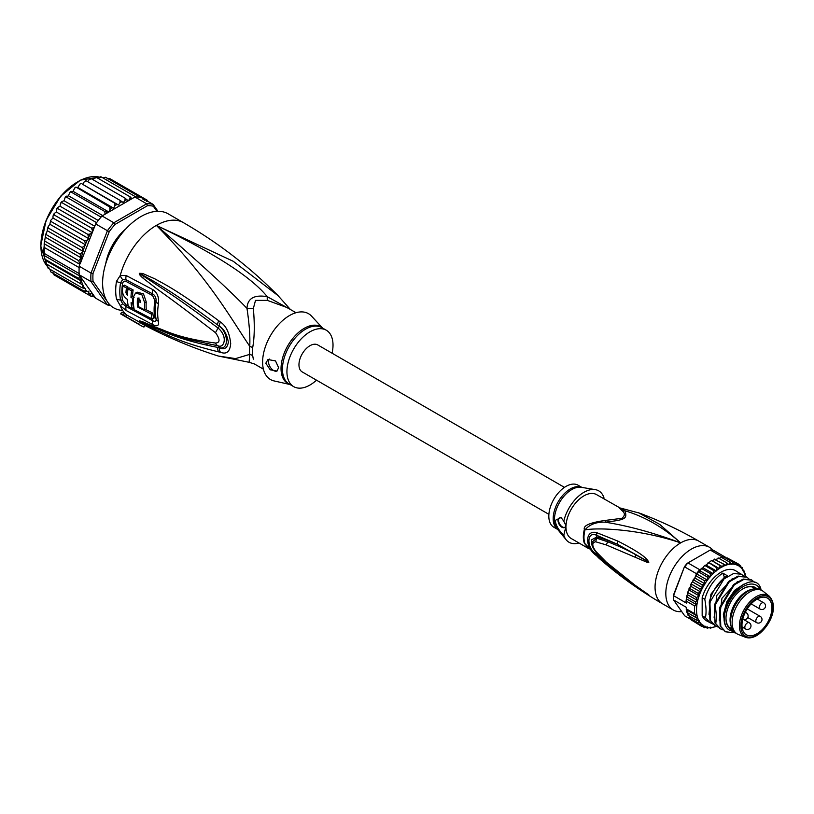 <?xml version="1.0" encoding="UTF-8"?>
<svg xmlns="http://www.w3.org/2000/svg" width="814" height="814" viewBox="0 0 814 814"><rect width="100%" height="100%" fill="white"/><g stroke="black" fill="none" stroke-linecap="round" stroke-linejoin="round"><path stroke-width="1.22" d="M756.949 599.185A21.184 12.23 120 0 0 743.131 617.785A21.184 12.23 120 0 0 746.285 634.778A21.184 12.23 120 0 0 756.949 633.77A21.184 12.23 -60 0 0 770.807 615.038A21.184 12.23 -60 0 0 767.47 598.097A21.184 12.23 -60 0 0 756.949 599.185M745.461 637.26L738.44 634.533A24.98 14.418 120 0 1 737.291 633.974A24.98 14.418 120 0 1 733.465 613.96A24.98 14.418 120 0 1 749.786 591.941A24.98 14.418 -60 0 1 762.27 590.71A24.98 14.418 -60 0 1 763.329 591.432L769.199 596.143A23.83 13.757 -60 0 0 756.277 596.631A23.83 13.757 120 0 0 740.435 618.589A23.83 13.757 120 0 0 745.461 637.26C748.738 638.491 752.492 637.932 756.725 635.561C768.609 628.133 779.822 607.275 769.199 596.143M731.155 626.485L730.606 624.358A23.168 13.38 120 0 1 746.458 591.503A23.168 13.38 -60 0 1 750.6 589.723L752.716 589.143A24.98 14.418 -60 0 0 748.249 591.056A24.98 14.418 120 0 0 731.155 626.485A24.98 14.418 120 0 0 735.754 633.089L737.291 633.974M752.716 589.143A24.98 14.418 -60 0 1 760.734 589.824L762.27 590.71M588.034 547.629L584.36 543.243A5.067 3.734 159.6 0 1 584.991 543.701A25.438 14.683 -60 0 1 583.964 537.749A25.438 14.683 -60 0 1 584.991 529.873C597.568 527.553 638.715 528.734 680.667 542.877C653.683 532.794 628.55 525.905 605.27 522.191C625.752 519.708 627.35 518.793 624.999 510.795C644.647 516.605 663.207 527.299 680.667 542.877A36.203 20.899 120 0 0 657.01 574.776A36.203 20.899 120 0 0 662.555 603.795C639.672 590.557 618.426 575.315 598.799 558.048L584.991 543.701L598.809 558.038M648.819 562.271L647.659 560.297C644.525 556.043 634.544 549.623 617.745 541.045L596.784 532.682C584.615 529.324 584.564 547.954 596.784 555.85L617.826 573.697C633.862 585.683 643.803 592.551 647.629 594.291L635.317 585.449L606.125 561.955L595.685 551.2C591.849 545.665 591.849 542.521 595.685 541.788L606.349 544.953L647.456 562.474L648.819 562.271L636.049 554.955L648.687 562.199M681.735 611.599A36.203 20.899 -60 0 1 673.31 610.001A36.203 20.899 -60 0 1 667.765 580.982A36.203 20.899 -60 0 1 691.412 549.084A36.203 20.899 -60 0 1 709.513 547.293A36.203 20.899 -60 0 1 712.942 550.223M638.39 512.688L659.666 524.348L680.667 542.877A36.203 20.899 120 0 1 698.768 541.086L709.513 547.293M618.905 507.519L622.293 510.856L624.999 510.795L596.56 494.617A25.346 14.632 120 0 0 577.299 501.139A25.346 14.632 120 0 0 565.984 526.261L563.797 535.164C558.77 530.453 555.901 525.539 555.189 520.411L561.009 517.511L563.797 521.184A29.691 17.145 -60 0 1 595.248 489.621A29.691 17.145 -60 0 1 603.998 497.975L603.693 498.728M605.85 520.35L605.27 522.191C596.428 521.815 589.672 524.379 584.991 529.873A5.067 1.781 14.6 0 0 584.36 529.466C583.068 525.539 590.231 522.507 605.85 520.35L621.957 518.315C625.05 515.628 625.162 513.146 622.293 510.856M563.797 521.184L565.893 525.529M561.853 518.325A5.433 3.134 -120 0 0 559.157 518.07A5.433 3.134 -120 0 0 558.038 520.553A5.433 3.134 -120 0 0 560.408 526.027A5.433 3.134 -120 0 0 564.59 527.482A5.433 3.134 -120 0 0 565.72 524.989A5.433 3.134 -120 0 0 565.71 524.735M565.984 527.553A25.346 14.632 120 0 0 571.225 538.512L589.265 548.931M578.958 542.979A29.691 17.145 -60 0 1 566.239 539.875A29.691 17.145 -60 0 1 563.797 535.164M581.918 487.423L578.103 485.215A24.257 14.001 120 0 0 559.411 491.717A24.257 14.001 120 0 0 548.819 516.127A24.257 14.001 120 0 0 553.846 527.228L557.661 529.436M564.835 527.309A5.433 3.134 60 0 1 560.754 525.549A5.433 3.134 60 0 1 558.546 520.258A5.433 3.134 60 0 1 559.432 517.948M635.032 557.071L636.049 554.955C628.489 550.529 618.996 546.123 607.59 541.737L607.905 540.435L596.896 536.925L591.513 539.886L593.487 548.809M617.745 541.045L617.165 544.108L607.905 540.435M596.784 532.682L596.56 535.266L617.165 544.108L647.211 561.029L647.659 560.297M595.685 541.788L596.682 538.166L607.59 541.737L606.349 544.953M596.682 552.584L595.685 551.2M596.784 555.85L596.56 554.242C586.365 548.534 586.365 530.687 596.56 535.266L596.682 538.166L591.717 542.47C591.33 544.627 592.775 547.873 596.021 552.218L606.542 562.698L626.515 579.212L645.115 592.297M635.317 585.449L636.324 586.172M648.809 594.81L634.92 585.327M647.629 594.291L648.687 594.729M617.826 573.697L617.246 571.825M613.593 568.915L596.56 554.242L596.876 553.144M725.976 618.101A23.535 13.584 120 0 0 730.85 628.581A23.535 13.584 120 0 0 732.173 629.191M756.827 588.675A24.257 14.001 120 0 0 743.131 588.695A24.257 14.001 120 0 0 725.976 618.406A24.257 14.001 120 0 0 732.804 630.28M755.575 588.664A23.535 13.584 120 0 0 754.385 587.82A23.535 13.584 120 0 0 742.867 588.848M704.507 580.738L696.306 576.017L695.97 575.06L697.354 574.328L698.066 571.662A36.203 20.899 -60 0 1 699.714 569.719L687.932 562.912A36.203 20.899 120 0 0 684.716 566.92L696.499 573.717A36.203 20.899 -60 0 1 698.066 571.662L700.111 570.899L710.357 576.811L707.285 576.984L707.6 580.24L704.507 580.738L705.077 583.933L701.983 584.747L702.828 587.83L699.775 588.929L700.803 592.063L697.913 593.213L699.297 595.96L696.438 597.537L697.405 600.386L695.36 601.821L696.184 604.476L694.708 605.992L686.517 601.261A36.203 20.899 120 0 0 686.365 603.062L673.565 595.675L673.544 594.861A34.758 20.065 120 0 0 673.493 596.672L673.493 597.863A36.203 20.899 120 0 0 673.565 599.959L686.365 607.356A36.203 20.899 120 0 0 686.517 608.984L694.708 613.705L696.184 615.435L695.36 617.124L697.405 618.437L696.438 620.166L699.297 620.807L697.913 622.781L700.803 622.964L699.775 624.918L702.828 624.857L701.983 626.556L705.077 626.159L704.507 627.645L707.6 626.943L707.285 628.184L710.357 627.187L710.286 628.164L716.147 626.322M673.544 594.861L684.462 566.707A34.758 20.065 120 0 1 687.148 563.369L710.256 550.03L722.028 556.827A36.203 20.899 -60 0 1 723.666 556.888A36.203 20.899 -60 0 1 725.243 557.112L713.471 550.315A36.203 20.899 120 0 0 710.256 550.03M684.462 566.707L673.565 595.675A36.203 20.899 120 0 0 673.493 597.863M690.974 619.444L684.716 615.842L673.565 599.959M725.243 557.112L725.569 557.987M744.81 573.27L743.742 570.227L742.928 570.777L742.256 567.612L741.422 568.62L740.394 565.476L739.397 566.717L738.186 563.848L737.148 565.415L735.673 562.749L727.482 558.017L725.762 557.855M729.029 558.913L738.186 563.848M738.847 564.58L740.567 565.598M741.31 567.063L742.256 567.612L741.798 568.528A34.758 20.065 120 0 1 742.999 570.248M743.029 569.82L743.742 570.227L743.304 570.787A34.758 20.065 120 0 1 745.217 576.343M745.471 576.688L745.125 573.412M709.279 562.769L719.515 568.681L716.747 567.816L716.371 570.98L706.125 565.069L710.795 561.049L715.323 559.401M716.371 570.98L713.461 570.472L713.298 573.707L703.052 567.796L704.13 566.045L706.125 565.069M713.298 573.707L710.286 573.544L710.357 576.811M735.673 562.749L734.625 564.641L732.885 562.209L731.867 564.397L729.883 562.23L728.927 564.682L726.709 562.82L725.854 565.506L723.432 563.96L722.7 566.849L720.085 565.638L719.515 568.681M715.974 626.505A34.758 20.065 120 0 1 713.542 627.156L712.911 627.258M712.881 627.279A34.758 20.065 120 0 1 710.551 627.513L710.286 628.164L709.584 627.757M709.93 627.513A34.758 20.065 120 0 1 707.742 627.319L707.285 628.184L706.298 627.614M704.69 627.736L702.96 626.749M716.747 567.816L708.913 562.718M713.461 570.472L705.27 565.74L705.738 565.089M701.882 568.213L700.935 569.22L702.095 568.813L703.062 567.785M710.286 573.544L702.095 568.813L702.645 567.887M720.085 565.638L712.128 560.805M714.834 559.025L714.224 559.279L723.432 563.96M715.699 559.503L718.436 558.506L718.101 557.926M719.077 558.404L721.296 557.366M701.983 584.747L693.793 580.016L696.163 575.162M696.438 597.537L688.247 592.806L687.993 591.676L691.585 584.198L691.412 583.16L693.793 580.016L693.64 579.069L692.897 580.351L693.793 580.016M700.935 569.22L700.111 570.899M712.606 623.962L706.633 620.868A28.968 16.718 -60 0 1 702.167 615.71L702.167 597.741A28.968 16.718 120 0 1 735.591 570.706L743.782 575.885M686.212 609.259L686.365 607.356M701.983 626.556L693.131 621.082M691.422 620.075L690.679 618.599M697.913 622.781L689.723 618.05L690.18 617.134L689.458 617.826M689.723 618.05L688.98 615.425M696.438 620.166L688.247 615.435L688.675 614.885L687.932 615.16M688.247 615.435L686.517 608.984L686.334 609.747L696.184 615.435M697.405 618.437L687.27 612.596L695.36 617.124M699.775 624.918L691.585 620.187M686.365 603.062L686.202 600.457M695.644 576.047L696.133 575.203M696.499 573.717L695.97 575.06M707.6 580.24L697.354 574.328M705.077 583.933L694.841 577.981M702.828 587.83L692.582 581.918M699.775 588.929L691.585 584.198L690.75 584.544L691.412 583.16M700.803 592.063L690.557 586.151M697.913 593.213L689.723 588.491L688.98 589.601M699.297 595.96L689.061 590.048M697.405 600.386L687.27 594.535L687.993 591.676M695.36 601.821L687.169 597.089L686.945 595.553L688.247 592.806M696.184 604.476L686.334 598.789L686.945 595.553M686.517 601.261L686.334 598.789L687.169 597.089M685.999 601.617L686.334 598.789M707.285 576.984L698.066 571.662M699.714 569.719L700.752 569.108M722.028 556.827L721.062 557.386M732.885 562.209L723.666 556.888L722.374 557.895M729.883 562.23L721.692 557.498M726.709 562.82L718.518 558.089M722.7 566.849L712.464 560.938M710.215 622.944L705.433 617.592C706.43 613.084 706.226 606.969 704.792 599.257C708.19 587.647 714.183 578.927 722.781 573.107L727.258 575.691C718.66 581.511 712.667 590.231 709.269 601.841L709.91 620.187L715.018 625.712M717.734 626.922L715.333 625.895L710.551 620.553L709.91 602.218L709.269 601.841M709.91 602.218L724.043 578.927L733.597 573.504L741.737 574.257M704.792 599.257L702.167 597.741M735.347 632.834L725.579 631.806L720.787 626.465L720.156 608.129L719.515 607.753L720.146 626.098L725.254 631.623M720.156 608.129L734.289 584.828L743.843 579.415L751.973 580.168L754.456 582.305M751.658 579.985L743.202 579.049L733.628 584.483L719.515 607.753M722.852 629.873L720.451 628.856L715.669 623.504C716.676 619.2 716.462 613.084 715.038 605.168L714.397 604.802L715.028 623.137L720.136 628.662M715.038 605.168L729.141 581.898L738.725 576.465L746.855 577.207L748.9 578.846M746.53 577.034L738.074 576.088L728.52 581.511L714.397 604.802M724.572 577.584L722.781 573.107M761.131 590.048L760.571 587.82C753.937 570.349 724.185 593.894 724.043 616.717L724.379 622.496C725.803 628.215 728.978 631.135 733.892 631.277M720.787 626.465L720.146 626.098M715.669 623.504L715.028 623.137M710.551 620.553L709.91 620.187M705.433 617.592L702.167 615.71M724.145 620.858L724.043 616.717M725.274 625.305L723.361 614.611L726.882 601.638L734.615 590.303L744.016 584.055M719.24 620.319L721.967 598.249L737.413 581.654M714.122 617.358L716.849 595.299L732.295 578.693M709.004 614.407L710.876 594.24L724.379 577.228M760.459 589.672A26.791 15.466 120 0 0 739.224 589.346A26.791 15.466 120 0 0 724.185 619.434A26.791 15.466 120 0 0 724.379 622.496M548.89 514.336L302.187 371.906A15.568 8.985 -60 0 1 298.962 364.774A15.568 8.985 -60 0 1 305.759 349.104A15.568 8.985 -60 0 1 317.755 344.933L564.458 487.372M111.772 249.003L110.928 248.524M115.273 240.995L116.117 241.483M115.964 241.717L113.787 243.193M112.118 246.103L111.894 248.758M46.337 263.95L80.128 283.455L81.115 280.952L45.34 260.297L46.337 263.95M81.115 280.952L78.785 278.48L44.709 259.086L44.343 257.082L45.34 260.297M107.102 301.261L93.03 281.237L91.005 281.593A55.759 32.194 -60 0 1 90.832 277.421A55.759 32.194 -60 0 1 91.005 273.056L79.233 266.259L79.619 264.194L78.785 260.714L81.115 257.845L80.128 254.192L83.12 251.363L47.283 230.677L45.533 235.663L44.17 243.732L44.343 257.082M44.811 239.214L43.814 249.725L44.17 255.484L79.619 275.956L79.345 275.193L95.655 298.158L107.428 304.955L109.229 304.283L108.445 303.164M79.233 266.259A55.759 32.194 120 0 0 79.141 267.603A55.759 32.194 120 0 0 79.06 270.624A55.759 32.194 120 0 0 79.141 273.555A55.759 32.194 120 0 0 79.233 274.796L79.345 275.193M157.957 211.294L153.083 204.365L141.31 197.568A55.759 32.194 120 0 0 140.384 197.364A55.759 32.194 120 0 0 135.918 196.968A55.759 32.194 120 0 0 134.9 196.998L102.055 215.964A55.759 32.194 120 0 0 101.048 217.104A55.759 32.194 120 0 0 96.581 222.66A55.759 32.194 120 0 0 95.655 223.921L107.428 230.728L91.005 273.056L93.03 273.433L109.229 231.685L107.428 230.728A55.759 32.194 -60 0 1 113.838 222.761L115.079 224.399L147.476 205.698L146.683 203.795A55.759 32.194 -60 0 1 153.083 204.365L153.337 206.217L156.919 211.325M93.03 281.237A54.304 31.349 -60 0 1 93.03 273.433M110.562 305.474A55.759 32.194 -60 0 1 107.428 304.955L91.005 281.593L79.233 274.796M147.476 205.698A54.304 31.349 -60 0 1 153.337 206.217M102.055 215.964L113.838 222.761L146.683 203.795L134.9 196.998M109.229 231.685A54.304 31.349 -60 0 1 115.079 224.399M125.794 228.948A36.925 21.317 120 0 0 105.749 263.655M95.655 223.921L80.545 262.861A54.304 31.349 -60 0 1 82.886 251.77M79.345 265.079L80.545 262.861M94.159 296.021L91.555 296.55M57.662 276.994L91.463 296.51L92.379 295.451L92.236 293.325L87.82 294.403L88.838 293.162L88.838 291.239L84.676 291.493L85.704 288.644L82.102 287.82L82.886 285.053A54.304 31.349 -60 0 1 80.545 276.668M142.999 199.583L143.447 198.036L144.587 200.275M105.057 214.235L104.782 211.477L108.873 212.006L109.951 209.554L109.768 207.061L113.634 208.16L114.916 205.769L114.876 203.337L118.478 204.996L119.933 202.717L120.034 200.356L123.321 202.574L124.929 200.427L125.153 198.178L128.093 200.916L129.823 198.952L130.128 196.846L131.909 198.728M85.704 244.933L49.858 224.247L48.138 226.76L48.311 228.042L82.102 247.548L85.704 244.933L84.676 240.903L87.23 240.14L88.838 238.716L87.82 234.371L90.313 233.984L92.236 232.712L92.379 230.413L91.463 228.052L94.159 227.788M82.102 247.548L83.12 250.987A54.304 31.349 -60 0 1 84.768 246.093M44.322 247.497L79.141 267.603M44.322 253.449L79.141 273.555M78.785 278.48L79.619 275.956M81.115 257.845L45.34 237.189M46.337 234.686L80.128 254.192M44.994 241.209L78.785 260.714M79.619 264.194L44.17 243.732M80.128 283.455L82.886 285.053M146.642 201.465L147.1 200.142L147.934 201.394M107.957 257.387L107.183 258.119A36.203 20.899 120 0 0 106.186 262.281M116.199 241.351L115.028 241.259A36.203 20.899 120 0 0 111.04 248.178L111.701 249.145M124.817 230.006A36.203 20.899 120 0 0 121.713 232.946L121.469 233.984M93.305 296.469L95.258 297.598M107.153 178.887L109.564 178.48L147.1 200.142M102.961 177.94L105.566 177.269L140.384 197.364M100.722 176.74L100.57 177.605L101.099 176.862L135.918 196.968M101.099 176.862L97.975 178.286M95.899 177.198L95.981 177.89L96.337 177.34L130.128 196.846M96.337 177.34L92.857 179.538M90.903 178.5L125.153 198.178M91.351 178.673L89.092 179.731L87.647 181.664M85.806 180.637L85.236 180.922L86.243 180.85L120.034 200.356M86.243 180.85L84.096 182.021L82.641 184.31L118.478 204.996M82.641 184.31L114.876 203.337M81.186 183.699L80.026 183.974L77.798 187.474L74.898 187.769L73.036 191.321L69.933 192.236L68.437 195.777L65.212 197.283L64.082 200.763L62.19 201.445L61.762 202.554L60.806 202.839L61.528 201.862M113.634 208.16L77.798 187.474M108.873 212.006L73.036 191.321M76.19 187.189L109.768 207.061M102.727 215.568L68.437 195.777M71.306 191.351L70.991 191.972L104.782 211.477M98.24 220.492L64.082 200.763M66.616 196.133L66.229 196.998L101.048 217.104M62.19 201.445L60.44 203.815L60.043 206.217L58.13 207.194L56.532 209.727L56.39 212.016L54.477 213.288L54.019 214.855L87.82 234.371M94.75 226.251L60.043 206.217M61.762 202.554L96.581 222.66M58.13 207.194L56.532 209.727M92.236 232.712L56.39 212.016M57.672 208.547L91.463 228.052M83.12 285.185L47.283 264.499L48.026 268.081M48.311 268.315L48.932 267.867L48.311 268.315L82.102 287.82M49.858 269.19L50.885 271.978L84.676 291.493M53.002 272.476L54.019 274.888L87.82 294.403M54.477 213.288L53.002 216.097L54.019 214.855M88.838 238.716L53.002 218.02L53.002 216.097M53.002 218.02L50.682 220.36L50.885 221.398L84.676 240.903M49.858 224.247L50.682 220.36M48.311 228.042L47.487 228.663L47.283 230.677M289.906 309.208L267.246 296.662C254.212 294.495 247.456 298.392 246.978 308.364C249.318 324.013 250.244 336.66 249.745 346.306A14.479 7.021 -173.1 0 1 252.676 347.67A32.58 18.814 120 0 0 252.421 351.241A32.58 18.814 120 0 0 252.421 351.801A32.58 18.814 120 0 0 252.676 355.616L253.347 359.167M249.745 354.365A14.479 9.514 171.9 0 1 252.676 355.616M295.991 312.729L286.976 307.519L267.379 300.386L255.515 300.376L253.347 308.486C254.772 324.338 254.548 337.403 252.676 347.67M332.071 353.205A32.58 18.814 -60 0 0 326.261 330.199A32.58 18.814 -60 0 0 309.971 331.817A32.58 18.814 120 0 0 288.685 360.531A32.58 18.814 120 0 0 293.681 386.64A32.58 18.814 120 0 0 309.971 385.022A32.58 18.814 -60 0 0 316.504 380.169M277.126 370.96A7.245 4.182 60 0 1 271.581 368.884A7.245 4.182 60 0 1 268.498 361.67A7.245 4.182 60 0 1 269.251 359.025M278.612 367.653L277.014 371.031L270.207 369.8L265.812 363.227L267.938 359.544L275.508 360.897L278.612 367.653M137.495 306.939A53.755 31.034 -60 0 1 137.424 299.003L138.004 297.934L140.639 300.692A53.561 30.922 120 0 0 140.547 302.523L138.136 301.251A53.704 31.003 120 0 0 138.227 306.522L144.678 309.89A53.276 30.759 -60 0 1 144.678 302.798L141.911 294.81L135.572 293.06L133.445 296.866A53.958 31.156 120 0 0 134.269 309.696L152.055 318.935A52.727 30.444 -60 0 1 151.282 314.062L137.495 306.939L138.227 306.522M131.074 302.676L132.651 303.53A53.989 31.166 -60 0 1 132.56 298.27L130.983 297.405A54.05 31.207 -60 0 1 131.573 290.852L128.012 288.889A54.172 31.278 120 0 0 127.411 295.441L125.936 292.745A54.212 31.298 -60 0 1 126.445 288.024L122.965 286.07A54.273 31.339 120 0 0 122.466 290.791C122.619 294.515 124.267 297.385 127.432 299.399A54.172 31.278 120 0 0 128.327 306.44L131.888 308.404A54.05 31.207 -60 0 1 131.074 302.676M290.008 384.523L274.145 380.942A38.014 21.947 120 0 1 263.838 352.116A38.014 21.947 120 0 1 289.489 315.557A38.014 21.947 -60 0 1 311.559 316.137L322.598 328.083M151.282 314.062L152.828 313.166L145.482 309.422M139.001 297.904L138.97 298.107A51.577 29.782 120 0 0 138.848 300.844M140.629 300.865L139.672 300.366L138.136 301.251M135.572 293.06L137.139 292.165L143.498 293.905L146.225 301.902A51.099 29.508 120 0 0 146.225 309.005L144.678 309.89M152.828 313.166A50.549 29.182 120 0 0 153.643 318.02L152.055 318.935M132.774 303.459A51.882 29.955 120 0 0 133.465 307.499L131.888 308.404M133.394 303.103L132.651 303.53M133.394 297.782L132.56 298.27M134.096 297.375L132.519 296.52L130.983 297.405M131.573 290.852L133.14 289.947A51.882 29.955 120 0 0 132.519 296.52M133.14 289.947L129.579 287.983L128.012 288.889M127.574 292.694L127.483 291.86L125.936 292.745M126.445 288.024L128.012 287.118A52.045 30.047 120 0 0 127.483 291.86M128.012 287.118L124.532 285.165L122.965 286.07M290.394 309.493L278.042 295.624L233.252 261.284L156.369 225.397C214.082 253.001 251.038 276.76 267.246 296.662A14.479 2.147 -80 0 0 267.379 300.386M152.279 318.803L154.884 317.663A50.407 29.101 120 0 1 154.884 300.631L152.656 295.574L126.078 281.451C124.389 280.688 123.219 281.359 122.578 283.476A3.622 1.628 9.1 0 0 120.553 282.763L122.68 279.599A7.245 4.782 66.2 0 1 120.269 275.458L126.272 275.57L152.839 289.631C157.255 292.46 159.127 297.171 158.465 303.744A52.065 30.057 120 0 0 158.465 321.337C159.127 325.773 157.255 326.882 152.839 324.664L126.272 310.572L120.269 305.708L116.473 298.972A54.304 31.349 -60 0 1 115.7 290.974A54.304 31.349 -60 0 1 115.7 290.598A54.304 31.349 -60 0 1 116.473 281.339L120.269 275.458A54.304 31.349 -60 0 1 156.369 225.397C198.677 261.915 228.876 289.56 246.978 308.364A14.479 9.636 -178.3 0 0 253.347 308.486M134.188 309.31L132.204 308.231M128.236 306.044L126.078 304.843L122.578 300.407A3.622 2.462 -11.1 0 0 120.553 299.939L122.68 303.754L126.068 306.552L152.645 320.685C155.209 321.937 156.349 321.327 156.064 318.885A3.622 2.473 168.4 0 0 155.077 317.775A3.622 2.473 168.4 0 0 154.884 317.663M220.472 322.059C226.089 325.783 229.487 332.916 230.698 343.477C230.026 351.709 226.628 354.639 220.472 352.259L218.752 351.902A7.245 4.538 -77 0 1 217.531 347.364L219.251 347.609C228.744 350.671 228.907 333.231 219.251 326.18L217.531 324.888L219.261 326.109C223.85 328.714 226.882 334.066 228.347 342.195C227.381 348.158 224.349 350.01 219.261 347.741L217.531 347.364C177.106 339.479 165.384 331.715 155.637 328.286L142.287 322.191A7.245 3.042 -60.3 0 0 142.582 322.822L139.57 320.899A7.245 2.564 -50.1 0 0 139.723 320.919L174.186 334.981L188.502 339.519L218.223 345.848C223.901 348.453 228.347 336.935 218.223 328.164C178.124 298.362 167.745 292.165 157.794 285.551L139.723 273.616A7.245 3.236 53.4 0 1 139.57 273.301L142.562 273.443A7.245 4.09 107.2 0 0 142.277 274.796L154.009 281.471C163.573 287.495 174.349 292.989 217.531 324.888A7.245 2.707 125.1 0 1 218.752 320.777L220.472 322.059A7.245 2.676 125 0 0 219.261 326.109L218.223 328.164A7.245 2.228 -54.9 0 0 215.547 332.743C175.62 302.055 165.812 295.411 156.125 288.278L142.633 277.849C139.876 275.305 138.818 273.84 139.448 273.433A7.245 1.994 31.9 0 0 139.662 273.616L143.579 276.434A7.245 3.612 -49.5 0 0 142.633 277.849M139.57 320.899L139.448 320.797A7.245 4.894 -43.8 0 0 139.662 320.879L143.6 322.568A7.245 5.047 113.2 0 1 142.664 321.764L156.329 327.523C166.29 330.647 176.974 337.993 215.547 343.04A7.245 4.487 97.9 0 0 218.223 345.848L219.261 347.741A7.245 4.538 -77.4 0 0 220.472 352.259M206.593 343.884L207.316 344.027M122.68 279.599L126.068 279.762L152.645 293.874C155.209 295.462 156.349 298.056 156.064 301.658A50.967 29.426 120 0 0 156.064 318.885A7.245 4.955 168.4 0 0 158.465 321.337M249.115 362.301L218.284 356.023L235.582 358.598L249.745 354.375L249.115 362.301L254.395 363.96L263.41 369.159M142.562 273.443L154.823 278.815C164.53 284.34 175.763 289.031 218.752 320.777M215.547 343.04C220.177 342.714 220.177 339.285 215.547 332.743M139.448 320.797L142.664 321.764M218.752 351.902C178.51 342.226 166.382 334.066 156.481 330.046L142.582 322.822M144.912 325.417L143.956 327.065A56.115 32.397 -60 0 1 141.107 325.722A56.115 32.397 -60 0 1 138.522 323.931L125.722 316.544A56.115 32.397 -60 0 1 123.555 314.448L124.481 312.851A54.304 31.349 120 0 0 126.638 314.967L125.722 316.544M138.522 323.931L139.56 322.141A54.05 31.207 120 0 0 142.684 324.237C167.063 337.21 192.267 347.802 218.284 356.023M139.56 322.141L126.638 314.967M278.042 295.624C250.112 267.338 218.61 243.03 183.526 222.71A54.304 31.349 -60 0 0 156.369 225.397C209.025 278.48 230.494 317.836 249.745 346.306A33.059 19.088 -60 0 0 249.491 349.928A33.059 19.088 -60 0 0 249.745 354.375M122.68 303.754L120.269 305.708A54.304 31.349 -60 0 0 124.481 312.851L121.54 312.332L120.635 313.899L123.555 314.448M122.649 310.419A54.304 31.349 120 0 1 102.605 283.038A54.304 31.349 -60 0 1 126.312 228.388A54.304 31.349 -60 0 1 168.162 213.838L183.526 222.71M755.819 620.97A3.622 2.086 120 0 0 756.572 622.629A3.622 3.622 0 0 0 762.006 619.495A3.622 3.622 0 0 0 760.195 616.361A3.622 2.086 120 0 0 757.407 617.327A3.622 2.086 120 0 0 755.819 620.97M759.36 607.407A3.622 2.086 120 0 0 760.103 609.065A3.622 3.622 0 0 0 765.536 605.931A3.622 3.622 0 0 0 763.725 602.798A3.622 2.086 120 0 0 760.937 603.764A3.622 2.086 120 0 0 759.36 607.407M744.82 627.329A3.622 2.086 120 0 0 745.563 628.988A3.622 3.622 0 0 0 750.996 625.854A3.622 3.622 0 0 0 749.185 622.72A3.622 2.086 120 0 0 746.397 623.687A3.622 2.086 120 0 0 744.82 627.329M745.329 612.27L746.316 612.84A3.622 2.086 120 0 0 745.095 612.759M756.949 597.903A22.751 13.136 -60 0 1 773.046 607.193A22.751 13.136 -60 0 1 756.949 635.062A22.751 13.136 120 0 1 740.862 625.773A22.751 13.136 120 0 1 756.949 597.903M584.36 543.243A25.346 14.632 -60 0 1 583.343 537.311A25.346 14.632 -60 0 1 583.343 536.945A25.346 14.632 -60 0 1 584.36 529.466M595.248 489.621L581.206 487.301A24.562 14.184 120 0 0 563.583 496.682A24.562 14.184 120 0 0 554.446 519.383A24.562 14.184 120 0 0 554.446 519.617A24.562 14.184 120 0 0 557.203 528.876L566.239 539.875M557.61 529.365A24.257 14.001 -60 0 1 553.194 518.65A24.257 14.001 -60 0 1 553.194 518.416A24.257 14.001 -60 0 1 563.461 494.566A24.257 14.001 -60 0 1 581.827 487.403M606.125 561.955L607.366 563.044M694.708 613.705A36.203 20.899 -60 0 1 694.708 605.992M719.159 568.63A34.758 20.065 120 0 0 716.656 570.451M715.974 571.001A34.758 20.065 120 0 0 713.542 573.158M712.881 573.799A34.758 20.065 120 0 0 710.551 576.261M709.93 576.973A34.758 20.065 120 0 0 707.742 579.69M707.173 580.463A34.758 20.065 120 0 0 705.168 583.394M704.649 584.228A34.758 20.065 120 0 0 702.858 587.311M702.411 588.176A34.758 20.065 120 0 0 700.803 591.534M700.416 592.429A34.758 20.065 120 0 0 699.226 595.512M722.374 566.717A34.758 20.065 120 0 0 719.851 568.172M725.569 565.313A34.758 20.065 120 0 0 723.066 566.371M728.683 564.417A34.758 20.065 120 0 0 726.241 565.069M731.664 564.071A34.758 20.065 120 0 0 729.334 564.295M734.472 564.255A34.758 20.065 120 0 0 732.295 564.061M737.057 564.987A34.758 20.065 120 0 0 735.052 564.367M739.356 566.249A34.758 20.065 120 0 0 737.576 565.211M741.422 568.08A34.758 20.065 120 0 0 739.814 566.585M705.168 626.587A34.758 20.065 120 0 0 707.173 627.207M702.858 625.335A34.758 20.065 120 0 0 704.649 626.363M700.803 623.493A34.758 20.065 120 0 0 702.411 624.999M699.226 621.336A34.758 20.065 120 0 0 700.416 623.046M698.921 596.408A34.758 20.065 120 0 0 698.921 620.797M47.426 266.473L40.7 245.96L46.123 220.248L60.785 196.052L80.433 180.138L99.379 177.096A52.493 30.311 120 0 0 60.908 196.367A52.493 30.311 120 0 0 40.914 245.94A52.493 30.311 120 0 0 40.914 246.255A52.493 30.311 120 0 0 47.416 266.432M93.966 296.143A54.304 31.349 -60 0 1 92.379 295.451M129.823 198.952A54.304 31.349 -60 0 1 131.817 198.585M124.929 200.427A54.304 31.349 -60 0 1 127.004 199.705M119.933 202.717A54.304 31.349 -60 0 1 122.049 201.658M114.916 205.769A54.304 31.349 -60 0 1 117.023 204.395M109.951 209.554A54.304 31.349 -60 0 1 112.027 207.875M105.138 213.99A54.304 31.349 -60 0 1 107.143 212.047M92.379 230.413A54.304 31.349 -60 0 1 93.966 227.889M84.768 288.563A54.304 31.349 -60 0 1 83.12 285.572M87.23 291.677A54.304 31.349 -60 0 1 85.704 289.886M90.313 294.271A54.304 31.349 -60 0 1 88.838 293.162M88.838 236.782A54.304 31.349 -60 0 1 90.313 233.984M85.704 243.691A54.304 31.349 -60 0 1 87.23 240.14M111.732 249.094L110.928 248.626L111.732 249.074M77.778 181.797A51.77 29.894 120 0 0 40.914 245.35M154.884 300.631A3.622 1.608 -170.6 0 1 155.077 300.742A3.622 1.608 -170.6 0 1 156.064 301.658A7.245 3.225 -170.6 0 0 158.465 303.744M116.473 298.972A7.245 4.925 -11.1 0 0 120.553 299.939A52.849 30.515 120 0 1 119.811 292.145A52.849 30.515 120 0 1 119.811 291.788A52.849 30.515 120 0 1 120.553 282.763A7.245 3.266 9 0 1 116.473 281.339M122.578 283.476A52.127 30.098 120 0 0 121.846 292.368A52.127 30.098 120 0 0 122.578 300.407M289.825 384.412A32.804 18.936 -60 0 1 282.285 359.147A32.804 18.936 -60 0 1 303.917 328.52A32.804 18.936 -60 0 1 304.243 328.327A32.804 18.936 -60 0 1 322.415 327.981M293.681 386.64L289.194 384.045A32.58 18.814 -60 0 1 284.137 358.14A32.58 18.814 -60 0 1 305.158 329.416A32.58 18.814 -60 0 1 305.484 329.222A32.58 18.814 -60 0 1 321.774 327.604L326.261 330.199M138.97 298.107L137.424 299.003M146.225 301.902L144.678 302.798M126.078 304.843A3.622 2.086 -60.8 0 1 126.068 306.552A7.245 4.162 -60.8 0 0 126.272 310.572M152.656 318.996A3.622 1.923 -63.2 0 1 152.645 320.685A7.245 3.867 -63.5 0 0 152.839 324.664M152.656 295.574A3.622 1.943 116.3 0 0 152.645 293.874A7.245 3.867 116.4 0 1 152.839 289.631M126.078 281.451A3.622 2.055 119.8 0 0 126.068 279.762A7.245 4.121 119.8 0 1 126.272 275.57M747.771 617.551L756.572 622.629M751.149 603.886L760.103 609.065M742.765 619.149A3.622 3.622 0 0 0 748.127 615.974A3.622 3.622 0 0 0 746.316 612.84M742.063 626.963L745.563 628.988M743.579 619.474L749.185 622.72M757.224 599.033L763.725 602.798M747.262 608.892L760.195 616.361M731.99 628.825L728.978 627.085M755.168 588.695L752.146 586.955M673.31 610.001L662.555 603.795M620.492 508.068L639.784 513.196C660.134 520.848 679.792 530.138 698.768 541.086M643.793 591.391L645.95 592.857M708.241 562.718L707.417 563.329M705.005 565.262L704.13 566.045M710.795 561.049L711.528 560.632M686.853 612.25L686.558 611.08M696.153 575.172L695.329 576.383M689.499 587.454L689.01 588.695M751.332 579.792L751.973 580.168M746.214 576.841L746.855 577.207M724.928 631.44L725.579 631.806M719.81 628.479L720.451 628.856M714.692 625.528L715.333 625.895M46.042 263.777L45.777 263.034M80.688 183.537L80.026 183.974M75.621 187.179L74.898 187.769M70.696 191.494L69.933 192.236M65.965 196.418L65.212 197.283M57.458 207.743L56.787 208.801M53.805 213.97L53.185 215.14M48.138 226.76L47.487 228.663M45.533 235.663L46.164 233.099M120.635 313.899L141.107 325.722"/></g></svg>
